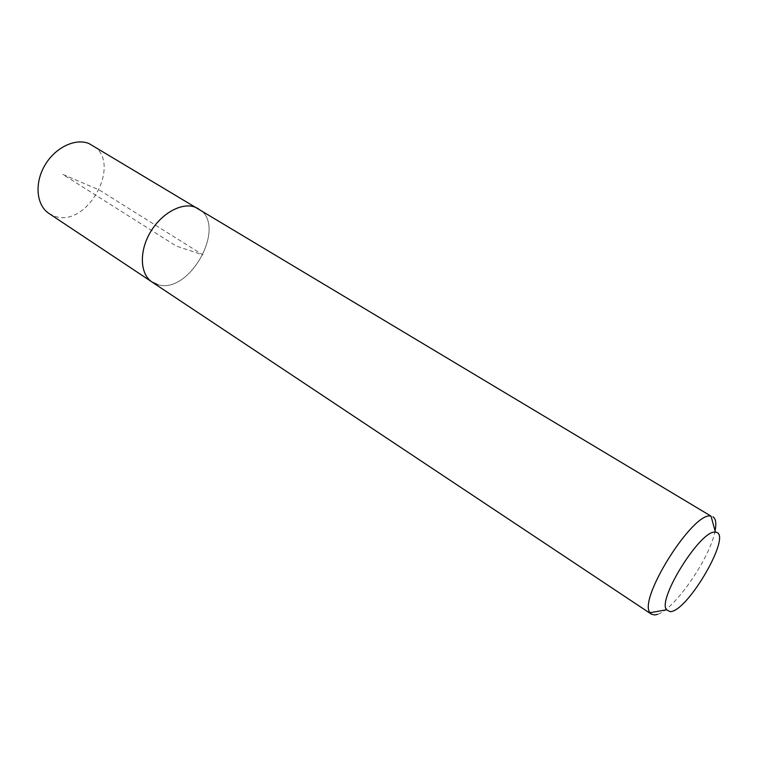 <?xml version="1.0" encoding="UTF-8"?>
<svg xmlns="http://www.w3.org/2000/svg" width="757" height="757" viewBox="0 0 757 757"><rect width="100%" height="100%" fill="white"/><g stroke="black" fill="none" stroke-linecap="round" stroke-linejoin="round"><path stroke-width="0.57" stroke-dasharray="3.79 2.84" d="M48.997 213.483L54.457 216.124C87.661 228.709 123.363 161.951 92.155 145.117M198.372 208.705C228.283 224.678 189.562 295.713 157.352 284.481C189.562 295.713 228.283 224.678 198.372 208.705M152.062 282.039L157.352 284.481M715.062 530.846C710.454 557.379 674.752 609.394 657.511 614.353M62.85 174.422L99.252 189.96L203.008 254.939L176.258 246.034L62.85 174.422"/><path stroke-width="1.14" d="M657.511 614.353L654.739 614.958L651.446 614.192L650.045 612.716C637.649 599.298 693.582 510.72 711.031 516.142L89.014 143.565C75.17 137.821 54.788 147.719 44.587 165.764C34.226 183.733 36.535 205.421 48.997 213.483L152.062 282.039C140.121 274.346 138.919 251.892 150.132 232.626C161.203 213.285 181.945 201.939 195.344 207.238L198.372 208.705L195.344 207.238C181.945 201.939 161.203 213.285 150.132 232.626C138.919 251.892 140.121 274.346 152.062 282.039L157.352 284.481M712.962 516.766C715.838 518.668 716.538 523.361 715.062 530.846M715.554 532.256C733.401 532.739 687.706 612.139 670.106 611.618L666.491 609.792C657.18 598.882 701.597 528.528 715.45 532.247L715.554 532.256M651.446 614.192L152.062 282.039M715.45 532.247L711.031 516.142M666.491 609.792L650.045 612.716"/></g></svg>

